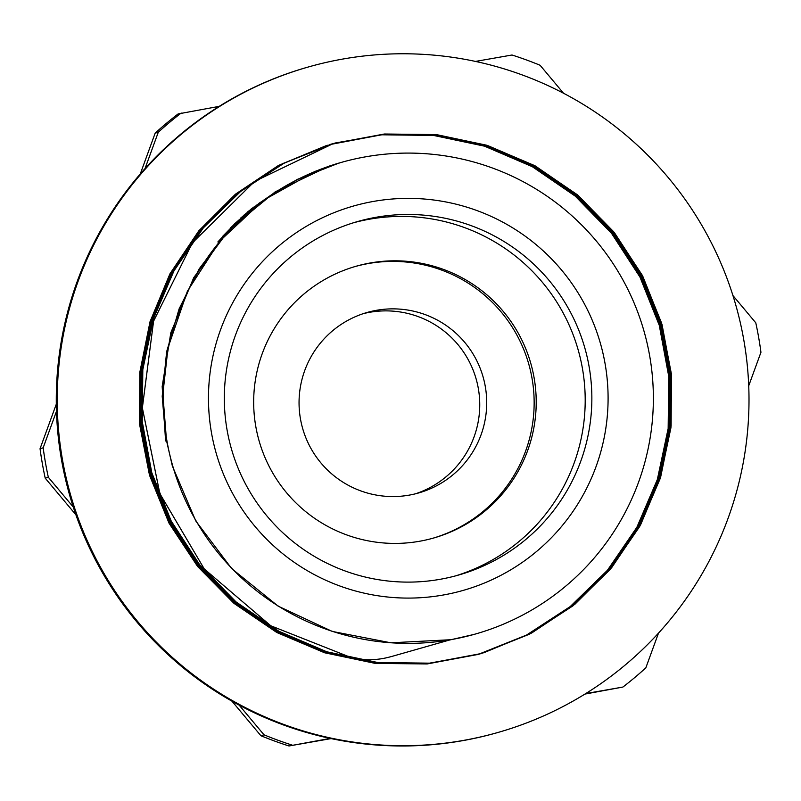 <?xml version="1.0" encoding="UTF-8"?>
<svg xmlns="http://www.w3.org/2000/svg" width="801" height="801" viewBox="0 0 801 801"><rect width="100%" height="100%" fill="white"/><g stroke="black" fill="none" stroke-linecap="round" stroke-linejoin="round"><path stroke-width="1.2" d="M391.018 656.63C378.322 660.244 365.366 660.685 352.15 657.971C365.296 660.695 378.192 660.264 390.808 656.69M483.654 652.795L531.644 633.02L574.848 604.304L611.644 567.709L640.66 524.695L660.705 476.845L671.108 426.002L671.428 374.137L661.626 323.183L642.172 275.103L613.686 231.769L577.351 194.753L534.527 165.547L486.818 145.251L436.094 134.568L384.27 134.027L333.316 143.529L254.578 181.426L192.39 242.843L153.562 321.191L142.338 407.899L159.84 493.586L204.265 568.96L270.788 625.791L352.14 657.971L270.808 625.781L204.285 568.96L159.86 493.586L142.358 407.899L153.582 321.181L192.41 242.843L254.598 181.426L333.336 143.529L384.46 134.007L436.465 134.598L487.328 145.402L535.158 165.877L578.032 195.314L614.357 232.58L642.752 276.175L662.037 324.515L671.588 375.689L670.938 427.734L660.144 478.668L639.679 526.527L610.202 569.441L572.965 605.836L529.341 634.232L481 653.576L429.837 663.168L377.772 662.517L326.818 651.794L278.968 631.308L236.015 601.881L199.609 564.675L171.204 521.04L151.8 472.74L142.238 421.596L142.818 369.551L153.512 318.638L173.997 270.808L203.354 227.864L240.55 191.529L284.135 163.144L332.395 143.779L383.529 134.278L435.534 134.878L486.397 145.662L534.217 166.167L577.11 195.574L613.416 232.851L641.821 276.455L661.115 324.785L670.637 375.969L670.026 428.004L659.213 478.938L638.737 526.808L609.281 569.721L572.024 606.097L528.41 634.522L480.049 653.866M478.257 654.357L427.133 663.578L375.208 662.617L324.435 651.583L276.796 630.908L234.102 601.311L197.937 564.024L169.782 520.39L150.618 472.109L141.216 421.046L141.977 369.121L152.761 318.347L173.276 270.678L202.663 227.884L239.789 191.649L283.304 163.374L331.464 144.05L382.578 134.548L434.593 135.159L485.466 145.912L533.266 166.438L576.189 195.844L612.485 233.111L640.87 276.735L660.194 325.046L669.696 376.23L669.095 428.285L658.282 479.208L637.786 527.068L608.36 570.002L571.083 606.367L527.479 634.803L479.128 654.117L428.155 663.679L376.31 663.128L325.546 652.495L277.807 632.259L234.943 603.083L198.518 566.167L169.992 522.883L150.428 474.863L140.515 423.979L140.746 372.155L150.989 321.341L170.923 273.521L199.789 230.498L236.425 193.872L279.519 165.136L327.369 145.281M329.601 144.621L381.646 134.798L433.651 135.449L484.535 146.172L532.335 166.708L575.248 196.125L611.563 233.371L639.929 277.006L659.273 325.316L668.765 376.5L668.154 428.555L657.361 479.479L636.845 527.338L607.428 570.292L570.152 606.627L526.527 635.063L478.207 654.407L427.223 663.929L375.389 663.418L324.645 652.775L276.906 632.54L234.042 603.393L197.637 566.467L169.071 523.213L149.517 475.213L139.594 424.34L139.785 372.525L150.037 321.722L169.922 273.892L198.778 230.868L235.394 194.232L278.448 165.467L326.287 145.612M481.111 653.546L477.276 654.687M480.8 653.636L429.636 663.188L377.591 662.507L326.658 651.754L278.828 631.248L235.894 601.801L199.509 564.585L171.144 520.96L151.749 472.66L142.208 421.516L142.808 369.481L153.512 318.588L173.997 270.778L203.354 227.844L240.55 191.529L284.125 163.144L332.375 143.79M335.058 143.029L385.932 134.087L437.586 135.119L488.039 146.203L535.418 166.848L577.891 196.255L613.836 233.401L641.961 276.766L661.095 324.785L670.587 375.619L670.087 427.323L659.503 477.937L639.388 525.586L610.382 568.39L573.636 604.785L530.552 633.391L482.723 653.055M478.297 654.347L427.173 663.588L375.238 662.627L324.465 651.613L276.816 630.938L234.112 601.341L197.937 564.064L169.782 520.42L150.608 472.139L141.196 421.076L141.957 369.151L152.731 318.367L173.246 270.688L202.633 227.895L239.769 191.659L283.284 163.374L334.938 143.069M479.138 654.137L428.124 663.679L376.28 663.138L325.516 652.495L277.767 632.259L234.903 603.073L198.478 566.137L169.952 522.853L150.398 474.823L140.485 423.929L140.726 372.105L150.989 321.281L170.933 273.471L199.819 230.438L236.475 193.822L279.579 165.106L327.439 145.251M330.513 144.34L332.325 143.82M478.417 654.337L427.203 663.939L375.359 663.418L324.615 652.775L276.866 632.54L234.002 603.383L197.597 566.447L169.041 523.193L149.487 475.173L139.574 424.29L139.774 372.475L150.037 321.672L169.932 273.842L198.808 230.818L235.434 194.192L278.508 165.437L326.357 145.592M340.185 162.723L315.444 171.254L263.349 200.31L219.784 241.051L187.414 291.163L168.05 347.604L162.853 394.062L166.518 440.68L172.365 466.022L195.774 520.94L231.709 568.62L278.157 606.157L332.265 631.428L390.878 642.803L450.522 639.739L390.808 656.73M335.809 164.015L334.287 164.455M336.66 163.764L329.131 166.117L275.304 191.789L229.226 229.677L193.742 277.627L170.823 332.715L162.172 386.533L165.567 440.95M338.743 163.144L336.009 163.935M340.415 162.663L337.752 163.434M341.206 162.433L339.574 162.903M449.461 640.049L473.681 634.512M257.511 204.706L253.917 207.229M251.814 208.751L247.719 211.814M251.474 209.542L247.379 212.645M244.936 214.568L240.2 218.453M243.504 216.43L238.568 220.595M235.684 223.129L230.097 228.295M234.202 225.271L228.025 231.209M224.691 234.583L217.852 241.962M259.584 203.114L256.2 205.426M254.237 206.798L250.393 209.592M253.877 207.579L250.042 210.393M247.779 212.115L243.364 215.589M246.498 213.777L241.882 217.522M239.159 219.814L233.912 224.45M238.047 221.497L232.29 226.753M229.046 229.857L222.618 236.395M227.854 231.879L220.816 239.259M439.178 642.963L450.522 639.739M165.897 440.86L162.202 396.275L166.628 351.779L179.114 308.856L199.169 268.886L226.132 233.241L259.174 203.134L297.101 179.484L338.693 163.154M337.752 163.414L340.315 162.693M336.51 163.794L339.754 162.853M334.958 164.255L337.111 163.634M334.027 164.535L335.639 164.075M563.524 93.246L540.104 65.271A362.162 362.052 73.8 0 0 512.009 55.009L475.454 61.427M219.224 106.363L178.102 113.932A362.162 362.052 73.8 0 0 155.174 133.136L158.288 132.235L145.021 168.58M585.761 693.576L622.898 687.058A362.162 362.052 73.8 0 0 645.826 667.854L658.502 633.12M748.725 385.802L760.95 352.29A362.162 362.052 73.8 0 0 755.784 322.823L732.925 295.529M56.47 411.313L43.164 447.799L40.05 448.71L56.31 404.125M140.275 173.977L155.174 133.136M331.113 738.592L288.991 745.981L330.182 738.402M622.898 687.058L584.96 694.077M75.905 514.813L45.216 478.167L48.33 477.266L73.281 507.063M239.129 705.11L264.01 734.817L260.896 735.718L231.95 701.165M40.05 448.71A362.162 362.052 73.8 0 0 45.216 478.167M43.164 447.799A362.162 362.052 73.8 0 0 48.33 477.266M264.01 734.817A362.162 362.052 73.8 0 0 292.105 745.08M260.896 735.718A362.162 362.052 73.8 0 0 288.991 745.981M181.206 113.031A362.162 362.052 73.8 0 0 158.288 132.235M166.878 440.57A245.156 245.086 73.8 0 0 476.675 633.661A245.156 245.086 73.8 0 0 643.634 329.862A245.156 245.086 73.8 0 0 339.884 162.813A245.156 245.086 73.8 0 0 166.878 440.57M227.084 430.037A183.819 183.769 73.8 0 0 459.373 574.818A183.819 183.769 73.8 0 0 584.56 347.023A183.819 183.769 73.8 0 0 356.805 221.767A183.819 183.769 73.8 0 0 227.084 430.037M456.029 575.749A183.819 183.769 73.8 0 0 577.901 348.956A183.819 183.769 73.8 0 0 353.491 222.768M255.799 426.512A141.306 141.266 73.8 0 0 434.362 537.811A141.306 141.266 73.8 0 0 530.602 362.703A141.306 141.266 73.8 0 0 355.524 266.413A141.306 141.266 73.8 0 0 255.799 426.512M433.331 538.102A141.306 141.266 73.8 0 0 528.54 363.304A141.306 141.266 73.8 0 0 354.493 266.713M84.526 264.971A345.982 345.882 73.8 0 0 499.634 731.984A345.982 345.882 73.8 0 0 735.268 303.249A345.982 345.882 73.8 0 0 84.526 264.971M499.634 731.984L498.703 732.254A345.982 345.882 -106.2 0 1 83.584 265.241A345.982 345.882 -106.2 0 1 305.662 67.755L306.593 67.484M477.336 361.842A93.847 93.817 -106.2 0 1 419.063 492.835A93.847 93.817 -106.2 0 1 302.778 428.885A93.847 93.817 -106.2 0 1 366.698 312.59A93.847 93.817 -106.2 0 1 477.336 361.842M363.243 313.662A93.847 93.817 -106.2 0 1 470.377 363.864A93.847 93.817 -106.2 0 1 415.569 493.776M211.474 432.75A199.86 199.809 73.8 0 0 536.59 551.458A199.86 199.809 73.8 0 0 476.765 210.493A199.86 199.809 73.8 0 0 211.474 432.75M475.624 633.961L476.675 633.661M339.314 162.983L339.884 162.813"/></g></svg>
